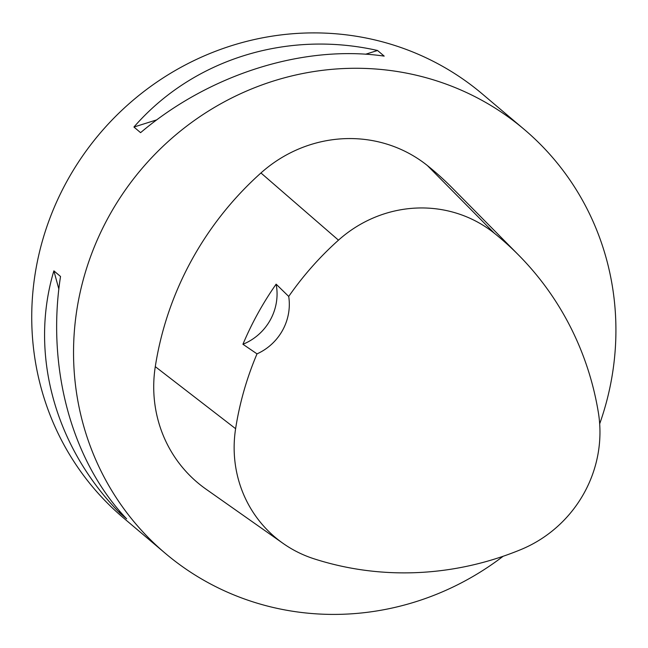 <?xml version="1.0" encoding="UTF-8"?>
<svg xmlns="http://www.w3.org/2000/svg" width="648" height="648" viewBox="0 0 648 648"><rect width="100%" height="100%" fill="white"/><g stroke="black" fill="none" stroke-linecap="round" stroke-linejoin="round"><path stroke-width="0.97" d="M503.115 556.284A277.725 266.425 -49.8 0 1 165.321 553.343L123.517 517.963A277.725 266.425 -49.8 0 1 82.458 156.16A277.725 266.425 -49.8 0 1 437.773 63.69A277.725 266.425 -49.8 0 1 482.331 93.968L524.135 129.341A277.725 266.425 -49.8 0 1 599.675 423.857M165.321 553.343A277.725 266.425 -49.8 0 1 124.262 191.541A277.725 266.425 -49.8 0 1 479.577 99.071A277.725 266.425 -49.8 0 1 524.135 129.341M377.533 50.487L384.191 56.117C303.815 44.477 209.863 74.002 140.584 132.662L133.934 127.032C192.707 59.478 286.651 29.954 377.533 50.487L365.666 54.213M53.881 270.856L60.531 276.477C46.291 367.878 71.79 461.344 126.644 518.837L119.993 513.208C54.626 446.82 29.128 353.354 53.881 270.856L58.855 289.089M283.103 543.413L206.007 489.151A132.249 126.87 -49.8 0 1 155.285 366.647A317.399 304.487 -49.8 0 1 260.95 172.967A132.249 126.87 -49.8 0 1 427.413 165.572A317.399 304.487 -49.8 0 1 452.539 188.22L518.805 255.28A308.983 296.411 -49.8 0 1 598.371 412.582A123.833 118.795 -49.8 0 1 520.854 549.593A308.983 296.411 -49.8 0 1 313.972 558.787A123.833 118.795 -49.8 0 1 283.103 543.413A123.833 118.795 -49.8 0 1 235.613 428.701A308.983 296.411 -49.8 0 1 257.013 353.865L242.935 344.266A310.408 297.78 130.2 0 1 276.129 284.164A52.901 50.747 -49.8 0 1 242.935 344.266M276.129 284.164L288.716 296.452A308.983 296.411 -49.8 0 1 338.475 240.165A123.833 118.795 -49.8 0 1 494.343 233.239A308.983 296.411 -49.8 0 1 518.805 255.28M288.716 296.452A52.901 50.747 -49.8 0 1 257.013 353.865M156.776 119.856L133.934 127.032M119.297 510.656L119.993 513.208M494.343 233.239L427.413 165.572M235.613 428.701L155.285 366.647M338.475 240.165L260.95 172.967"/></g></svg>
